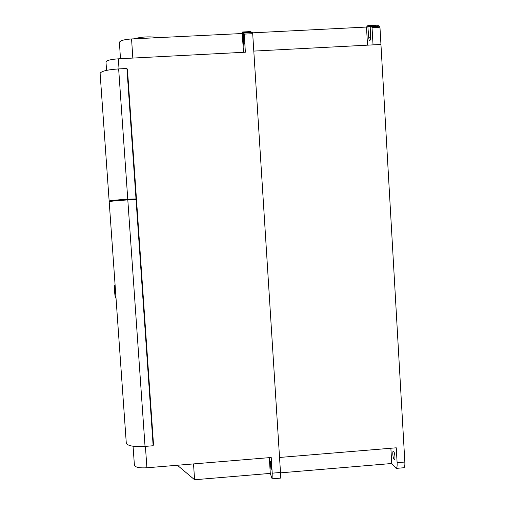 <?xml version="1.0" encoding="UTF-8"?>
<svg xmlns="http://www.w3.org/2000/svg" width="505" height="505" viewBox="0 0 505 505"><rect width="100%" height="100%" fill="white"/><g stroke="black" fill="none" stroke-linecap="round" stroke-linejoin="round"><path stroke-width="0.76" d="M392.795 454.134C392.713 452.196 392.89 451.167 393.332 451.041C394.108 451.514 394.645 453.364 394.948 456.589C395.03 458.527 394.853 459.563 394.405 459.683C393.629 459.197 393.092 457.347 392.795 454.134M271.191 466.917L270.39 461.242L270.339 464.329L271.141 469.997L271.191 466.917M375.796 25.793L375.543 25.25L367.855 25.673M396.173 468.387L403.792 467.744C404.644 467.516 404.997 465.616 404.846 462.037L379.962 27.232L379.678 26.184L378.321 25.673M243.511 52.305L242.223 33.519L242.659 31.985L242.804 33.027L243.555 32.989M242.678 32.004L250.947 31.562L251.067 32.105M252.607 32.825L366.485 27.055L367.791 25.641L368.701 37.25L370.651 37.149M379.962 27.232L372.046 27.636L371.768 26.582L370.5 26.064L370.203 27.769L370.632 35.236C370.714 38.449 370.399 40.261 369.685 40.678C369.18 40.514 368.858 39.371 368.701 37.25M372.046 27.636L373.037 44.876L380.947 44.465M404.846 462.037L397.113 462.687L396.255 447.802L279.543 457.461L280.496 472.472L272.22 473.166L271.217 457.492L146.904 467.775L145.415 446.382M242.804 33.027L243.978 47.18L243.618 32.484L244.224 34.119L252.696 33.69L253.8 51.087L373.037 44.876M397.113 462.687C397.265 466.266 396.93 468.167 396.116 468.387L391.747 463.508L280.521 472.844M272.22 473.166L272.126 478.847L270.289 473.4L269.31 457.65M390.864 448.244L391.747 463.508M242.223 33.519L131.565 38.948L132.821 58.069M366.485 27.055L367.533 45.166M252.696 33.69L252.027 32.061L243.625 32.49L252.027 32.061M244.224 34.119L245.38 52.204L118.328 58.826C110.778 59.356 106.669 60.411 105.981 61.989L105.993 62.115M126.269 442.866L126.288 443.112C127.639 445.94 133.888 447.039 145.036 446.407L153.154 445.751L153.463 443.876L136.495 199.608L127.803 199.917C116.529 200.662 110.324 201.249 109.194 201.684L109.194 201.716M128.188 199.898L128.15 199.412L136.445 198.894L127.475 69.797L126.932 68.478L118.65 68.914C107.3 69.715 101.12 71.211 100.11 73.414L100.123 73.591M272.144 478.847L280.338 478.153L280.496 472.472M119.414 42.477L119.401 42.344C120.215 40.596 124.268 39.466 131.565 38.948M110.462 201.388L109.143 200.977C110.494 200.517 116.699 199.923 127.759 199.197L136.445 198.894M128.15 199.412L115.759 200.618M153.154 445.751L136.034 199.406M134.399 465.08L134.412 465.263C135.334 467.352 139.5 468.192 146.904 467.775M135.984 198.686L126.932 68.478M177.369 465.256L194.595 479.75L193.522 463.918L194.595 479.75L270.314 473.393M370.26 26.569L368.088 26.677M370.531 26.071L378.39 25.673M371.768 26.582L379.678 26.184M279.543 457.461L253.8 51.087M119.028 68.895L118.328 58.826M244.079 33.052L252.544 32.623M243.486 43.695L244.161 43.664M127.759 199.197L118.65 68.914M145.036 446.407L127.803 199.917M133.995 38.822C141.785 36.739 149.878 36.328 158.28 37.597M116.036 298.31C115.418 298.07 114.944 295.968 114.622 291.997C114.389 287.377 114.54 284.978 115.077 284.795M370.5 26.064L378.359 25.667M367.791 25.641L375.543 25.25M250.947 31.562L242.659 31.985M134.412 465.263L133.067 446.25M106.574 70.378L105.981 61.989M119.401 42.344L120.474 58.713M100.11 73.414L109.143 200.977M109.194 201.684L126.288 443.112"/></g></svg>

